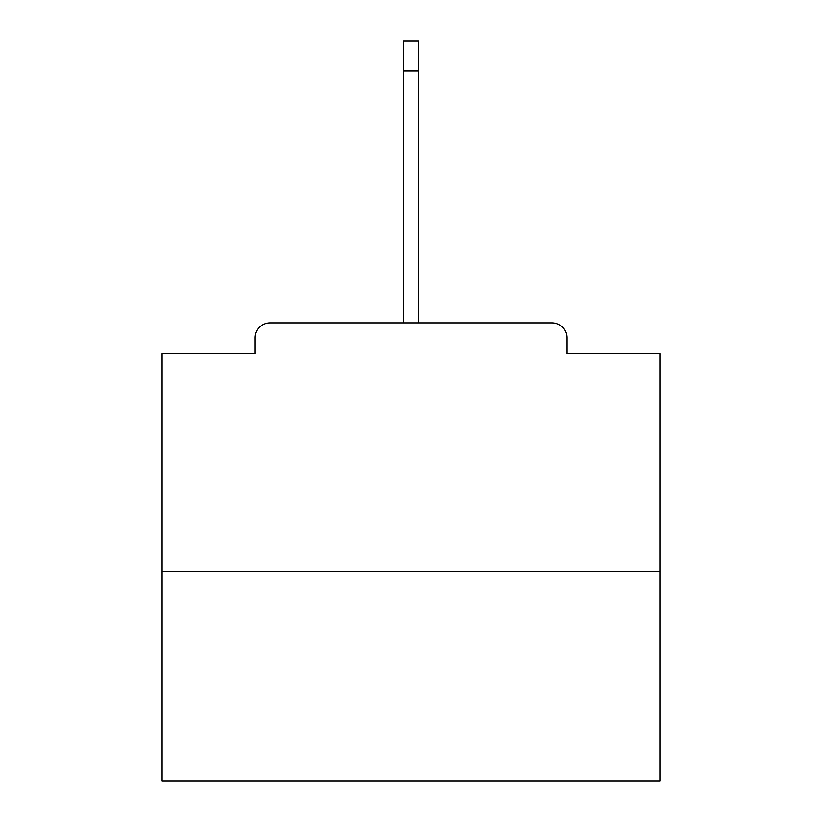 <?xml version="1.0" encoding="UTF-8"?>
<svg xmlns="http://www.w3.org/2000/svg" width="822" height="822" viewBox="0 0 822 822"><rect width="100%" height="100%" fill="white"/><g stroke="black" fill="none" stroke-linecap="round" stroke-linejoin="round"><path stroke-width="1.23" d="M566.831 353.748L566.831 337.821L566.831 353.748L659.922 353.748L659.922 780.9L162.078 780.9L162.078 353.748L255.169 353.748L255.169 337.821L255.169 353.748M659.922 571.804L162.078 571.804M566.831 337.821A14.94 14.94 0 0 0 551.891 322.882L270.109 322.882A14.94 14.94 0 0 0 255.169 337.821M551.891 322.882L488.669 322.882M333.331 322.882L270.109 322.882M403.53 70.969L403.53 41.1L418.47 41.1L418.47 70.969L403.53 70.969L403.53 322.882M418.47 70.969L418.47 322.882"/></g></svg>
